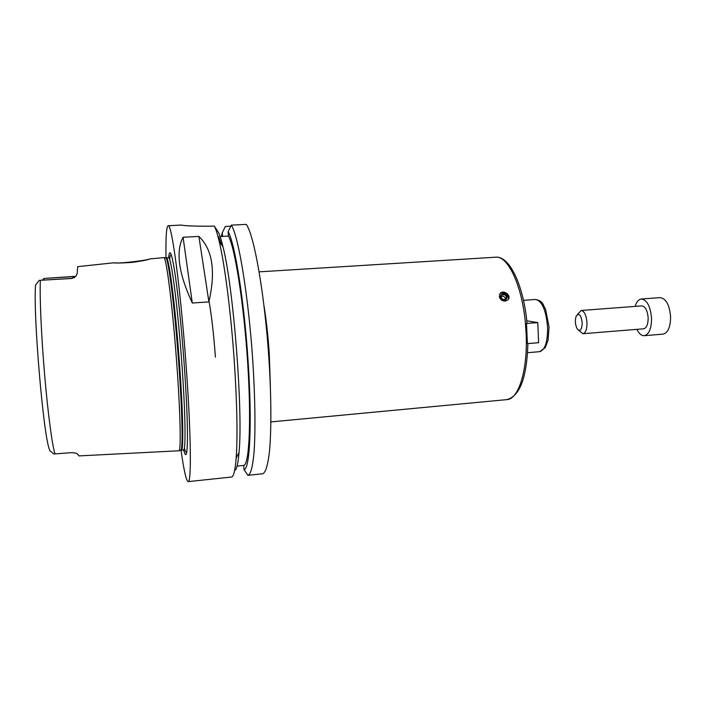 <?xml version="1.0" encoding="UTF-8"?>
<svg xmlns="http://www.w3.org/2000/svg" width="706" height="706" viewBox="0 0 706 706"><rect width="100%" height="100%" fill="white"/><g stroke="black" fill="none" stroke-linecap="round" stroke-linejoin="round"><path stroke-width="1.06" d="M526.508 323.463L537.778 322.589L538.625 342.701L527.373 343.628L526.508 323.463L527.02 323.269M537.778 322.589L526.773 320.789M505.152 301.091C502.204 301.003 500.263 299.591 499.336 296.864L500.272 293.281C504.031 289.301 512.124 296.088 507.852 299.926L505.152 301.091M508.143 299.609C510.297 295.435 502.954 290.598 499.777 294.093L499.504 294.402M500.272 297.288C503.652 301.33 505.999 301.162 507.323 296.785C503.952 292.752 501.604 292.919 500.272 297.288M501.048 297.235C502.213 299.565 503.863 300.147 505.981 298.956C506.82 295.435 505.364 294.164 501.604 295.126L501.048 297.235M505.54 299.291C505.002 296.776 503.475 295.858 500.978 296.555M220.104 236.545L228.435 236.095L228.135 231.727L231.294 225.143L246.262 224.376C254.222 234.948 264.909 295.69 269.057 360.784C271.298 397.107 271.413 429.857 269.56 450.613C267.945 465.077 265.632 472.791 262.632 473.77L247.912 475.315L244.011 469.596L243.729 465.422L237.084 466.11M221.322 236.484L222.302 232.733L225.302 226.476L230.791 226.194M222.549 236.413L222.302 232.733M234.63 470.54C236.625 469.878 238.099 463.816 239.052 452.334C243.164 411.474 233.395 286.468 222.981 246.747C221.322 239.863 219.769 235.036 218.322 232.248L214.271 226.026C215.798 228.832 217.448 233.96 219.213 241.417C224.799 264.626 231.118 314.02 234.392 362.84C237.101 404.653 237.693 436.44 236.166 458.185C235.169 470.567 233.607 476.859 231.471 477.053L188.158 481.624C186.269 480.971 183.895 470.47 181.018 450.119M165.989 257.955C165.672 237.401 166.387 226.661 168.152 225.726C171.629 222.372 180.736 289.848 186.199 366.749C191.07 433.458 191.529 483.151 188.158 481.624M214.271 226.026L209.656 226.264C193.453 226.194 183.975 225.788 181.221 225.055L168.152 225.726M198.88 236.413C212.524 249.315 215.868 271.139 208.905 301.903L192.297 303.024C178.592 273.39 175.52 251.468 183.083 237.26L198.88 236.413L208.905 301.903M192.297 303.024L183.083 237.26M132.207 262.385C121.423 263.082 115.29 263.214 113.825 262.782L114.125 262.773C117.761 263.903 147.139 260.435 149.849 258.917L149.566 259.084C146.76 260.09 140.971 261.194 132.207 262.385M149.849 258.917L164.048 257.602C166.607 258.775 172.838 309.043 176.782 363.864C180.295 411.386 181.142 448.901 179.147 450.772L78.86 455.908L77.545 453.993L75.736 453.137L71.915 452.625L53.877 453.976L49.694 450.657L49.455 449.493C43.428 435.814 33.138 315.114 35.538 285.065L39.245 280.361L71.659 278.473L76.063 276.002L77.192 273.399L77.678 266.665L113.825 262.782M43.719 280.088L43.94 278.464L74.359 276.549L74.183 277.696M75.886 276.24L74.359 276.549M71.659 278.473L39.245 280.361M168.628 257.743C169.511 248.441 171.373 252.095 174.223 268.704C177.409 287.889 181.46 326.172 184.16 363.758C186.437 395.854 187.54 420.679 187.469 438.214C187.249 455.07 185.969 458.962 183.657 449.916M218.622 236.625L221.481 244.629M228.435 236.095C234.93 247.462 243.791 303.245 247.621 362.001C251.486 420.794 249.28 464.813 243.729 465.422M228.135 231.727C234.869 242.838 244.188 300.941 248.185 362.443C252.236 423.988 249.845 469.631 244.011 469.596M231.294 225.143C238.513 235.786 248.6 296.776 252.863 362.099C255.175 398.546 255.546 431.384 254.063 452.175C252.739 466.657 250.736 474.361 248.044 475.306M635.118 306.404C636.521 301.824 638.603 299.362 641.357 299.009C647.075 299.918 650.473 306.395 651.55 318.441C651.444 328.714 648.999 334.459 644.225 335.685C641.454 335.765 639.009 333.656 636.909 329.358M577.446 314.452L581.162 310.472L641.798 305.892C645.381 306.466 647.508 310.516 648.17 318.035C648.108 324.451 646.581 328.043 643.59 328.811L582.98 333.717L578.691 330.364M641.357 299.009L660.163 297.623C666.058 298.506 669.544 304.948 670.612 316.941C670.471 327.169 667.947 332.905 663.022 334.132L644.225 335.685M582.229 322.863C581.832 329.976 580.147 331.97 577.164 328.846C575.187 324.76 574.852 320.533 576.175 316.191C579.008 312.564 581.029 314.788 582.229 322.863M581.162 310.472C584.383 311.081 586.324 315.203 586.995 322.836C586.995 329.331 585.653 332.958 582.98 333.717M259.164 271.845L495.7 257.205C507.773 255.448 522.087 285.356 525.423 323.224L526.138 333.717C527.912 370.112 518.566 399.393 506.837 399.622C519.854 396.242 526.879 377.56 527.885 343.584M523.473 300.341L535.536 299.468C542.067 300.853 546.082 310.146 547.591 327.346C547.679 341.96 545.023 350.07 539.622 351.676L527.567 352.691M264.053 306.051C266.383 320.665 268.139 336.727 269.304 354.227L270.407 387.373M208.146 296.908C211.041 310.772 213.468 330.849 215.409 357.13M40.366 280.3C39.589 296.264 41.266 335.271 44.549 373.801C47.787 412.445 52.165 445.248 54.98 453.932M42.404 280.167L43.887 278.526M43.94 278.464L75.842 276.284M39.271 280.361L71.783 278.385L74.783 277.308M165.451 257.884L165.954 257.99C168.584 259.173 174.859 309.157 178.768 363.652C182.245 410.883 183.022 448.204 180.965 450.093L180.489 450.269M164.048 257.602L166.307 257.858C168.796 255.572 175.406 306.598 179.492 363.581C183.145 413.213 183.745 451.231 181.336 450.163L179.147 450.772M166.307 257.858L168.469 257.734C171.055 255.44 177.762 306.439 181.83 363.396C185.475 413.001 185.987 451.01 183.498 449.951L181.336 450.163M186.808 451.743C186.163 453.049 185.343 451.796 184.345 447.983M169.616 259.543C170.005 255.625 170.623 254.257 171.461 255.448M495.7 257.205C509.785 255.766 523.605 285.851 527.011 323.154L527.029 323.33M535.536 299.468C543.399 301.118 542.561 304.268 545.597 309.316L549.056 327.116L548.068 340.213L545.235 347.714L539.622 351.676M270.901 421.914L506.837 399.622M499.777 294.093L500.263 293.281M501.066 296.017L501.604 295.126M71.791 278.376L72.33 278.323M222.981 246.747L219.213 241.417M239.052 452.334L236.166 458.185"/></g></svg>
